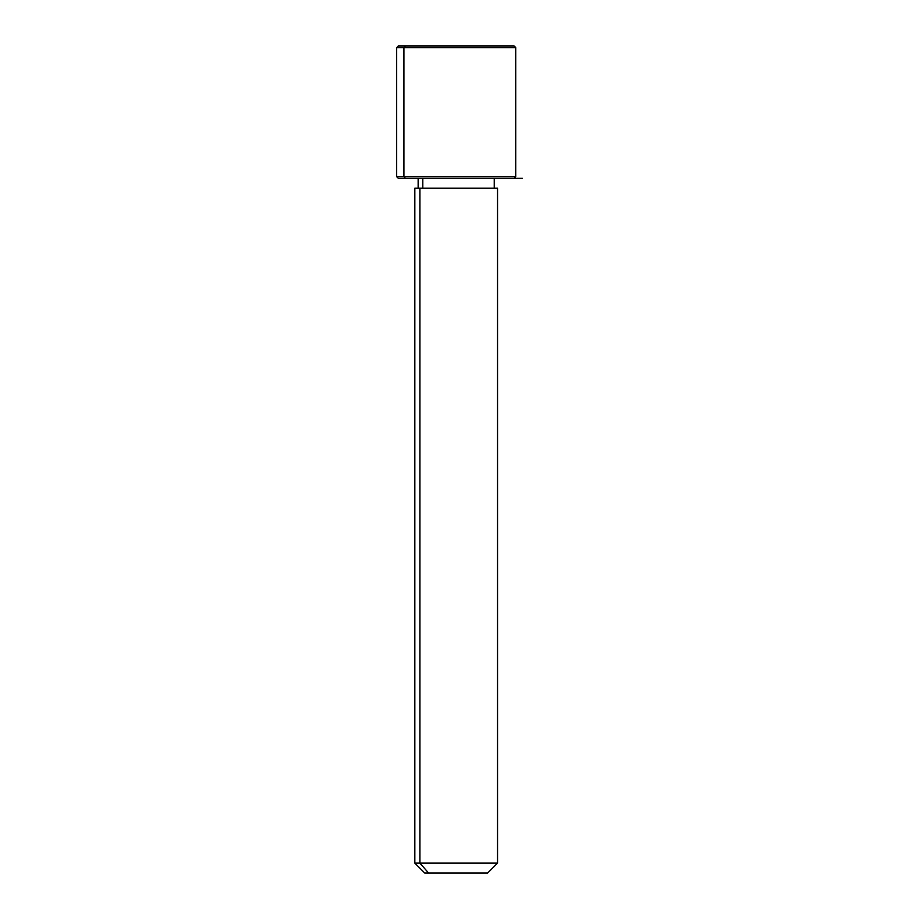 <?xml version="1.0" encoding="UTF-8"?>
<svg xmlns="http://www.w3.org/2000/svg" width="919" height="919" viewBox="0 0 919 919"><rect width="100%" height="100%" fill="white"/><g stroke="black" fill="none" stroke-linecap="round" stroke-linejoin="round"><path stroke-width="1.38" d="M422.797 188.211L422.797 178.286L422.797 188.211M428.61 873.05L487.621 873.05L497.547 863.125L419.903 863.125L419.903 188.211L497.547 188.211L497.547 863.125L414.837 863.125L419.903 863.125L428.61 873.05L419.903 863.125L419.903 188.211L414.837 188.211L414.837 863.125L424.762 873.05L483.773 873.05M494.238 178.286L494.238 188.211L419.903 188.211M507.001 45.95L405.382 45.95L514.089 45.95L515.743 47.604L396.64 47.604L403.935 47.604L403.935 176.632L403.935 47.604L515.743 47.604L515.743 176.632L396.64 176.632L403.935 176.632L405.382 178.286L403.935 176.632L515.743 176.632L514.089 178.286L405.382 178.286L507.001 178.286M405.382 178.286L398.295 178.286L396.64 176.632L396.64 47.604L398.295 45.95L405.382 45.95L403.935 47.604L405.382 45.95M514.089 178.286L522.36 178.286M418.145 188.211L418.145 178.286"/></g></svg>
